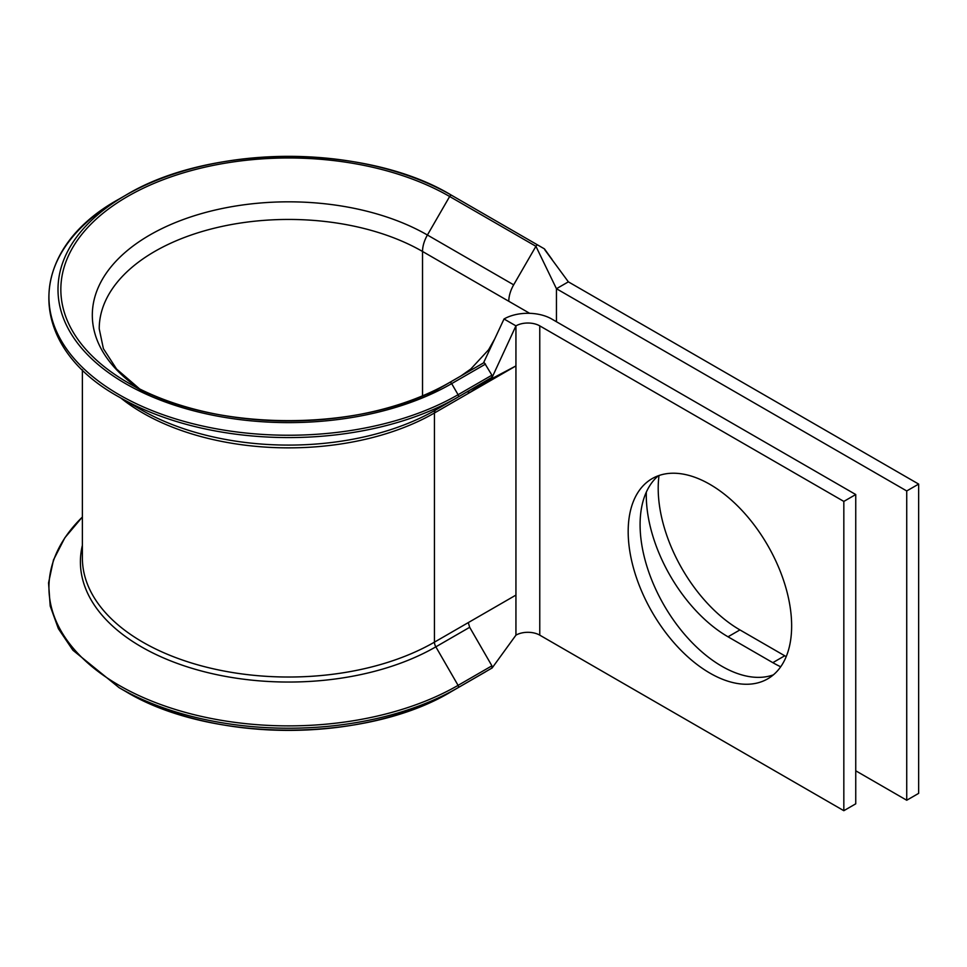 <?xml version="1.0" encoding="UTF-8"?>
<svg xmlns="http://www.w3.org/2000/svg" width="967" height="967" viewBox="0 0 967 967"><rect width="100%" height="100%" fill="white"/><g stroke="black" fill="none" stroke-linecap="round" stroke-linejoin="round"><path stroke-width="1.45" d="M82.376 545.328A208.219 120.21 180 0 0 195.878 669.466A208.219 120.21 180 0 0 435.839 646.838L458.08 685.361A2.019 1.172 -120 0 1 458.08 687.694L451.674 691.393A230.617 133.144 180 0 1 125.541 691.393L119.134 687.694A239.671 138.366 180 0 0 458.08 687.694L492.143 667.955L515.943 635.15L515.943 595.092L468.282 622.603L469.684 627.305L491.913 665.828L491.913 668.161M469.672 627.305L435.839 646.838A6.745 3.892 60 0 1 434.449 642.148L434.449 412.982A6.745 3.892 60 0 1 435.839 409.887L491.913 377.517L491.913 375.184L484.527 363.036A2.019 1.172 -120 0 0 483.5 362.927L427.414 395.298M149.8 395.298L127.559 382.461A227.753 131.488 180 0 1 127.559 196.494A227.753 131.488 180 0 1 449.655 196.494L535.923 246.307L513.67 284.83A23.595 13.623 120 0 0 508.787 301.269L529.674 313.32M491.913 375.184L458.08 394.717L451.674 383.621A230.617 133.144 180 0 1 125.541 383.621A230.617 133.144 180 0 1 125.541 195.334L119.134 199.033A239.671 138.366 180 0 0 119.146 394.717A239.671 138.366 180 0 0 458.08 394.717A2.019 1.172 -120 0 1 458.08 397.05L435.839 409.887A208.219 120.21 180 0 1 141.375 409.887L119.134 397.05A239.671 138.366 180 0 0 458.08 397.05L492.227 377.154L515.943 325.867L504.025 318.989A33.7 19.461 180 0 1 551.686 318.989L855.747 494.536L843.828 501.414L843.828 810.697L539.767 635.15A16.85 9.73 180 0 0 515.943 635.15M786.207 656.617A115.593 66.735 60 0 1 784.733 655.783L739.936 629.916A115.593 66.735 60 0 1 658.201 488.347A115.593 66.735 60 0 1 659.023 475.51M780.707 666.771A115.593 66.735 60 0 1 772.814 662.661L728.018 636.794A115.593 66.735 60 0 1 646.282 495.225A115.593 66.735 60 0 1 646.331 492.106M709.911 484.358A115.593 66.735 -120 0 0 652.109 478.641A115.593 66.735 -120 0 0 634.4 571.255A115.593 66.735 -120 0 0 709.911 673.117A115.593 66.735 -120 0 0 767.701 678.846A115.593 66.735 -120 0 0 785.422 586.22A115.593 66.735 -120 0 0 709.911 484.358M658.382 475.728A115.593 66.735 -120 0 0 648.023 569.817A115.593 66.735 -120 0 0 721.817 666.239A115.593 66.735 -120 0 0 773.346 674.869M487.67 380.853L468.282 393.436L515.943 365.925L469.672 390.354A6.745 3.892 60 0 0 468.282 393.436L434.449 412.982A206.237 119.074 180 0 1 120.839 398.029M544.759 249.752L568.366 281.844L918.65 484.08L906.732 490.958L906.732 800.241L855.747 770.796M906.732 490.958L556.448 288.722L556.448 321.745M918.65 484.08L918.65 793.363L906.732 800.241M515.943 595.092L515.943 325.867A16.85 9.73 180 0 1 539.767 325.867L843.828 501.414M855.747 494.536L855.747 803.819L843.828 810.697M568.366 281.844L556.448 288.722L535.923 246.307A2.019 1.172 120 0 1 537.942 245.135L544.348 248.833M537.942 245.135L451.674 195.334C366.711 143.696 210.528 143.684 125.541 195.334A230.617 133.144 180 0 1 451.674 195.334L537.942 245.135L451.674 195.334A2.019 1.172 120 0 0 449.655 196.494L427.414 235.017L513.67 284.83M485.507 671.872L451.674 691.393C366.711 743.043 210.528 743.043 125.541 691.393L119.134 687.694L72.888 650.223L58.383 628.683L50.199 606.031L48.555 582.908L53.475 559.953L64.849 537.773L82.376 516.994M504.025 318.989L483.5 362.927M485.519 364.088L451.674 383.621A2.019 1.172 -120 0 0 450.67 382.557A2.019 1.172 -120 0 0 449.655 382.461L449.655 382.461A227.753 131.488 180 0 1 127.559 382.461C211.096 433.361 366.118 433.373 449.655 382.461M139.647 388.952L116.584 369.056L103.384 348.64L99.226 328.78A189.387 109.344 180 0 1 216.137 227.765A189.387 109.344 180 0 1 422.531 251.468L422.531 395.829M139.502 388.867A196.301 113.332 180 0 1 155.276 231.983A196.301 113.332 180 0 1 427.414 235.017A23.595 13.623 120 0 0 422.531 251.468L508.787 301.269M468.282 622.603L434.449 642.148A206.237 119.074 180 0 1 209.682 667.955A206.237 119.074 180 0 1 82.376 557.947L82.376 369.732M539.767 325.867L539.767 635.15M728.018 636.794L739.936 629.916M772.814 662.661L784.733 655.783M458.08 397.05L491.913 377.517M491.913 665.828L458.08 685.361A239.671 138.366 180 0 1 141.678 696.832A239.671 138.366 180 0 1 82.376 517.031M141.375 409.887L119.134 397.05C25.444 345.63 25.444 250.441 119.134 199.033M544.566 249.039L552.072 259.458M460.896 375.982L470.844 368.971L488.601 349.764L494.766 338.813"/></g></svg>
